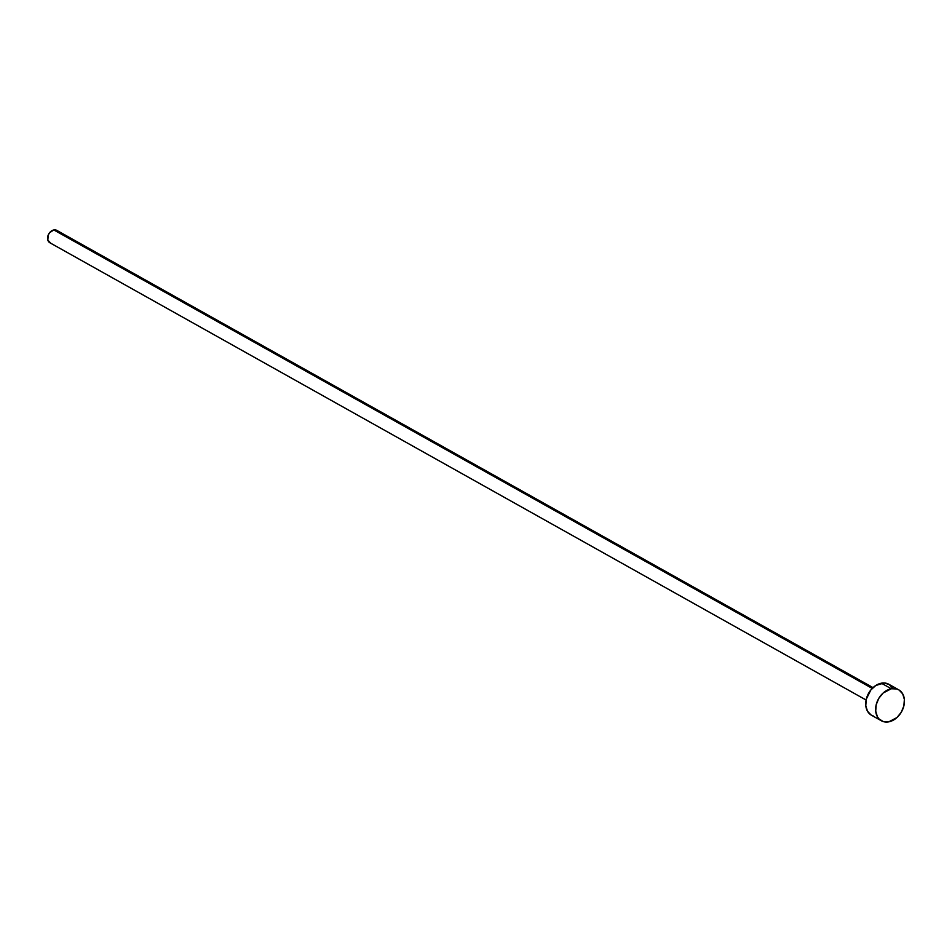 <?xml version="1.0" encoding="UTF-8"?>
<svg xmlns="http://www.w3.org/2000/svg" width="952" height="952" viewBox="0 0 952 952"><rect width="100%" height="100%" fill="white"/><g stroke="black" fill="none" stroke-linecap="round" stroke-linejoin="round"><path stroke-width="1.43" d="M873.032 687.63L56.811 230.384A7.092 5.284 119.3 0 0 53.847 229.956L872.234 688.415L53.847 229.956A7.092 5.284 119.3 0 0 47.957 235.787A7.092 5.284 119.3 0 0 49.873 242.76L866.094 700.017M898.712 689.819L888.787 684.262A17.743 13.197 119.3 0 0 881.397 683.191L891.31 688.748L881.397 683.191A17.743 13.197 119.3 0 0 866.665 697.78A17.743 13.197 119.3 0 0 871.449 715.214L881.373 720.771A17.743 13.197 -60.7 0 1 876.578 703.338A17.743 13.197 -60.7 0 1 891.31 688.748A17.743 13.197 -60.7 0 1 898.712 689.819A17.743 13.197 -60.7 0 1 903.496 707.241A17.743 13.197 -60.7 0 1 888.763 721.842A17.743 13.197 -60.7 0 1 881.373 720.771M873.448 716.059L871.08 715L867.474 711.18L865.784 705.611L866.284 699.161L870.866 689.938L875.804 685.476L884.17 682.977L889.156 684.476L892.762 688.296M888.763 721.842L883.373 721.616L878.982 718.903L877.399 716.737L875.709 711.168L876.209 704.718L878.803 698.34L883.123 693.032L891.31 688.748L896.713 688.974L899.081 690.033L902.686 693.853L904.376 699.423L903.876 705.872L901.27 712.239L896.962 717.558L888.763 721.842M50.67 243.093L47.838 240.094L48.231 235.037L49.647 232.657L53.847 229.956L57.763 231.122"/></g></svg>
